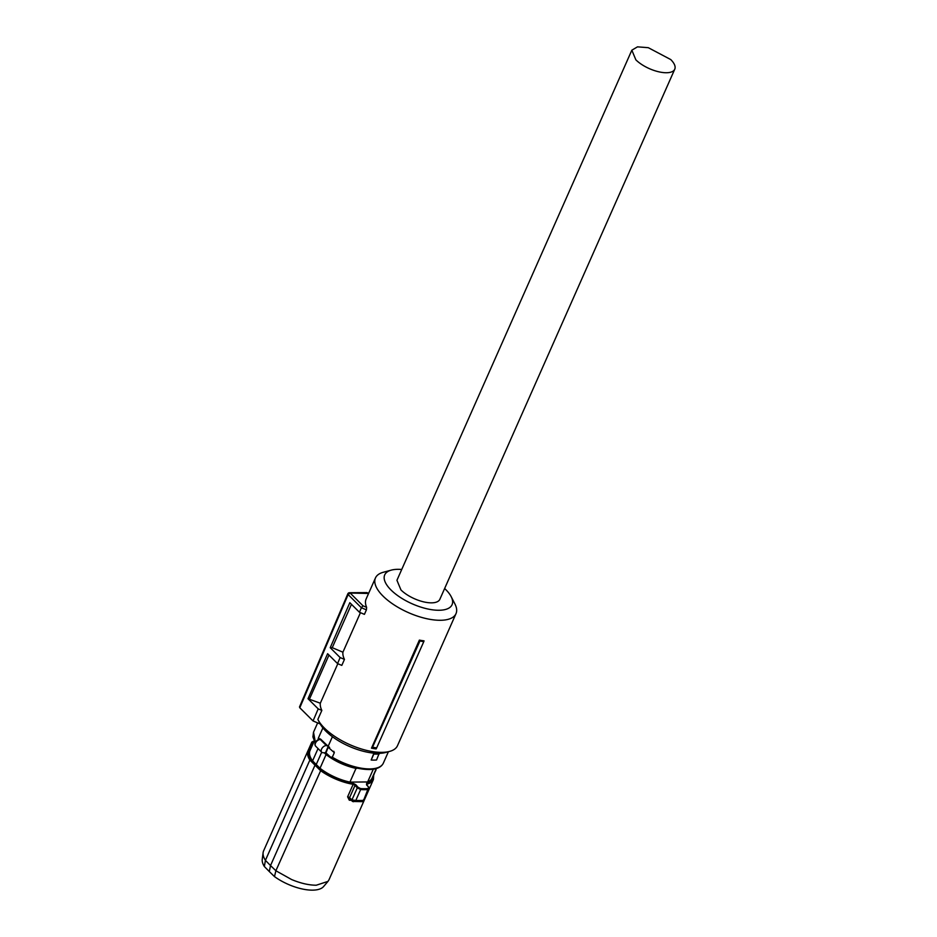<?xml version="1.0" encoding="UTF-8"?>
<svg xmlns="http://www.w3.org/2000/svg" width="937" height="937" viewBox="0 0 937 937"><rect width="100%" height="100%" fill="white"/><g stroke="black" fill="none" stroke-linecap="round" stroke-linejoin="round"><path stroke-width="1.41" d="M424.039 640.861L423.782 641.646A45.702 19.021 -156.1 0 1 419.94 641.002L419.366 640.112A44.051 18.342 -156.1 0 0 424.039 640.861M376.674 747.878L376.147 748.921A44.051 18.342 23.9 0 1 371.485 748.171L372.551 747.199A45.14 18.799 23.9 0 0 376.674 747.878L423.782 641.646M337.824 663.712L320.313 703.23A44.051 18.342 23.9 0 0 321.848 710.41L317.866 719.417A44.051 18.342 23.9 0 0 317.994 719.686A44.051 18.342 23.9 0 0 324.471 728.131A44.051 18.342 23.9 0 0 389.605 751.415A44.051 18.342 23.9 0 0 397.475 745.723L456.003 613.653A44.051 18.342 23.9 0 0 454.937 603.99L451.177 596.646A36.836 15.332 -156.1 0 1 433.866 609.987A36.836 15.332 -156.1 0 1 391.022 590.017A36.836 15.332 -156.1 0 1 391.303 570.118A36.836 15.332 -156.1 0 1 401.715 569.485M391.303 570.118L383.327 572.261A44.051 18.342 23.9 0 0 375.456 577.953A44.051 18.342 23.9 0 0 382.999 596.061A44.051 18.342 23.9 0 0 425.117 618.326A44.051 18.342 23.9 0 0 456.003 613.653M371.485 748.171L419.366 640.112M372.551 747.199L419.94 641.002M375.456 577.953L366.144 598.966A44.051 18.342 23.9 0 0 366.613 607.34L366.414 609.858L361.401 607.738L362.982 605.806L366.613 607.34M299.477 707.025L347.814 593.835A1.804 0.75 23.1 0 0 347.814 593.835A1.804 0.75 23.1 0 0 348.131 594.562L361.389 607.75L359.457 612.271L364.423 614.356L366.414 609.858M320.313 703.23L308.015 698.733L327.61 653.71L337.543 663.595L341.806 665.387L344.465 659.39A44.051 18.342 23.9 0 1 342.919 652.199L360.44 612.681M368.581 593.472L350.145 593.039L348.131 594.55L299.793 707.763L313.052 720.951L320.208 723.973A40.443 16.831 23.9 0 0 325.83 731.118A40.443 16.831 23.9 0 0 385.622 752.493L389.605 751.415M444.642 588.506A36.836 15.332 -156.1 0 1 445.754 589.584A36.836 15.332 -156.1 0 1 451.177 596.646M359.457 612.271L349.829 602.69L330.222 647.701L340.119 657.551L344.465 659.39M342.919 652.199L332.248 647.69L330.222 647.701M351.469 604.318L332.248 647.69M337.543 663.595L340.119 657.551M309.632 698.721L328.981 655.068M321.848 710.41L318.205 708.876L308.015 698.733M320.208 723.973L318.088 719.862M313.052 720.951L318.205 708.876M299.793 707.763L300.121 706.744M328.5 746.391L325.971 752.903L323.148 752.727A4.334 2.67 -45.2 0 1 321.696 752.2A4.334 2.67 -45.2 0 1 322.094 748.159A4.334 2.67 -45.2 0 1 326.345 745.524L328.173 746.274L332.412 736.716M322.902 727.885L318.205 738.473L320.513 739.035A3.607 1.499 -156.1 0 1 320.138 739.352L318.568 739.949A4.334 2.67 -45.2 0 0 315.476 743.123A4.334 2.67 -45.2 0 0 315.64 746.168A4.334 2.67 -45.2 0 0 315.757 746.285M327.318 745.489L320.513 739.035M329.637 747.433L328.173 746.274M333.783 751.263L334.322 752.669L332.307 757.213L330.597 757.119L325.971 752.903M371.181 760.036L373.64 753.828A38.183 15.894 23.9 0 0 376.416 753.898A38.183 15.894 23.9 0 0 379.005 753.781L376.545 759.989A38.546 16.046 -156.1 0 1 373.957 760.106A38.546 16.046 -156.1 0 1 371.181 760.036L373.84 754.027A38.546 16.046 23.9 0 0 376.615 754.098A38.546 16.046 23.9 0 0 379.204 753.992M320.021 768.258L326.076 754.578C334.884 761.266 344.851 765.88 355.99 768.422L349.923 782.102A33.943 14.125 -156.1 0 1 336.617 777.851A33.943 14.125 -156.1 0 1 320.021 768.258L316.237 764.522L321.696 752.2L315.64 746.168C314.141 744.048 314.926 741.893 317.983 739.703L319.002 739.234A1.441 1.23 65.3 0 1 320.138 739.352L326.345 745.524M324.834 752.716L324.624 753.172A33.58 13.985 -156.1 0 0 356.786 768.41L356.915 768.106M318.041 748.558L312.583 760.867L316.237 764.522M326.076 754.578L324.624 753.172M355.99 768.422L356.786 768.41M349.923 782.102L367.655 781.95A33.943 14.125 23.9 0 0 372.071 778.12L376.287 768.586M373.289 769.23L367.655 781.95M315.769 764.569L315.008 765.166L309.866 760.048A35.747 14.887 -156.1 0 1 308.05 750.56L263.602 850.866A35.747 14.887 23.9 0 0 263.11 852.647A35.747 14.887 23.9 0 0 265.417 860.353L309.866 760.048L310.674 759.497L321.04 769.804A35.091 14.605 -156.1 0 0 336.43 778.389A35.091 14.605 -156.1 0 0 353.202 783.344L355.861 784.773L358.086 787.303L357.278 787.888L355.041 785.358L355.861 784.773M373.535 774.817A35.091 14.605 -156.1 0 1 366.672 783.238L366.531 784.691L368.557 787.221L368.241 788.509A42.669 17.768 -156.1 0 1 364.598 788.72A42.669 17.768 -156.1 0 1 360.604 788.579L358.086 787.303M314.223 741.085L310.006 750.607A33.943 14.125 23.9 0 0 312.583 760.867M313.438 742.842L313.263 741.483A42.669 17.768 -156.1 0 1 314.082 741.401M321.04 769.804L275.876 870.754L291.63 879.55C300.683 883.31 308.894 885.196 316.261 885.219L327.973 881.389L328.969 879.831L373.418 779.525A35.747 14.887 -156.1 0 1 366.894 784.187L366.672 783.238M353.202 783.344L353.167 784.292L355.041 785.358L349.548 797.75A1.804 0.75 23.9 0 0 347.615 796.825L349.29 800.198L350.696 799.648L349.548 797.75L351.961 799.87L357.278 787.888L360.651 789.54L355.791 800.503L351.961 799.87L352.757 801.463L349.899 799.261M366.554 784.445L368.815 787.338L369.19 789.024L368.405 789.481A43.336 18.037 -156.1 0 1 364.704 789.68A43.336 18.037 -156.1 0 1 360.651 789.54L360.604 788.579M366.683 784.656L366.777 785.265L366.531 784.691M373.851 774.852L375.62 770.097M313.063 742.514L312.29 743.146L312.571 741.717M369.213 789.001L364.095 800.538L362.596 801.65L352.757 801.463L355.791 800.503L363.544 800.432L361.659 801.393M363.486 799.776L363.544 800.432L363.486 799.776M347.615 796.825L353.167 784.292A35.747 14.887 -156.1 0 1 336.078 779.244A35.747 14.887 -156.1 0 1 320.325 770.448L315.008 765.166L270.524 865.554L275.876 870.754L274.494 876.599A33.814 14.078 23.9 0 0 312.513 890.15A33.814 14.078 23.9 0 0 323.605 886.531L327.973 881.389M265.417 860.353L270.524 865.554L269.306 871.551L264.351 866.502L265.417 860.353M352.546 801.287L351.879 799.8M353.448 801.721L352.335 801.369M263.11 852.647L262.243 859.334A33.814 14.078 23.9 0 0 264.351 866.502M274.494 876.599L269.306 871.551M439.851 599.305A23.472 9.768 -156.1 0 1 423.395 601.8A23.472 9.768 -156.1 0 1 400.954 589.935L396.937 580.284L631.843 50.188L635.86 59.839A23.472 9.768 -156.1 0 0 658.301 71.692A23.472 9.768 -156.1 0 0 674.757 69.209L439.851 599.305M631.843 50.188L637.5 46.85L648.299 47.693L670.74 59.558A23.472 9.768 -156.1 0 1 674.757 69.209M366.847 592.594L349.466 592.734A1.804 1.206 -90.5 0 1 350.145 593.039L362.982 605.806M332.307 757.213A38.183 15.894 23.9 0 0 369.764 768.914A38.183 15.894 23.9 0 0 383.338 763.151L388.398 751.743M315.137 742.76L312.911 736.927L313.508 732.219L315.382 742.221M318.252 739.574L318.533 738.93A2.167 0.902 -156.1 0 1 318.732 739.352M318.205 738.473A38.183 15.894 23.9 0 0 318.533 738.93A1.441 1.066 143.7 0 1 318.943 738.368M325.514 752.704L328.243 746.321M328.032 746.414A4.345 2.67 134.8 0 0 326.521 745.524M327.997 747.082L334.322 752.669M310.674 759.497A35.091 14.605 -156.1 0 1 311.471 747.304M368.241 788.509L363.544 800.432M313.263 741.483L311.81 742.104M310.229 747.796L312.29 743.146L313.028 743.779M351.106 800.339L349.29 800.198M373.781 774.536L376.006 769.991A0.726 0.726 0 0 0 375.96 769.324M366.964 592.617L368.639 593.332M318.557 720.787L317.994 719.686M347.826 593.812A1.804 1.804 0 0 0 347.814 593.835A1.804 1.804 0 0 1 349.466 592.734M313.508 732.219L317.643 722.895M327.247 745.442L328.137 745.922M383.338 763.151C381.324 767.309 376.533 769.441 368.967 769.546C356.587 769.254 343.797 765.107 330.597 757.119M373.418 779.525L373.734 774.349M314.129 741.296L312.958 741.401M311.67 746.836L308.05 750.56M311.822 742.081L308.214 750.209"/></g></svg>
